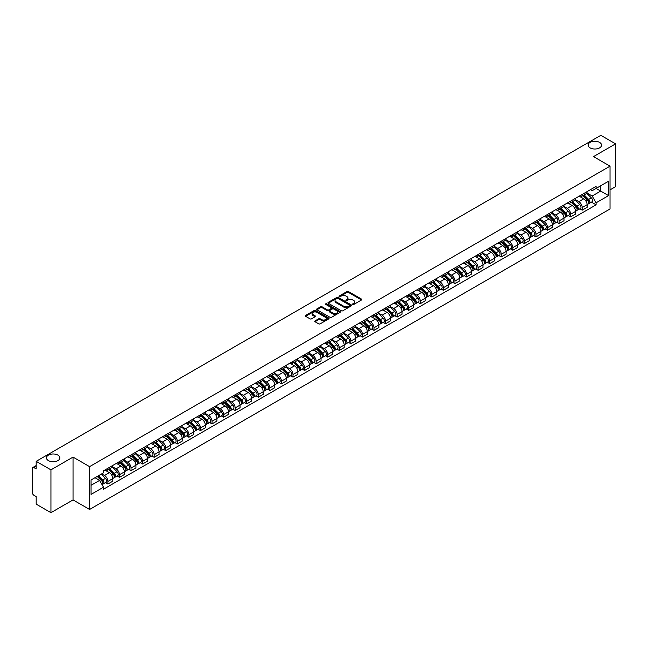 <?xml version="1.0" encoding="UTF-8"?>
<svg xmlns="http://www.w3.org/2000/svg" width="648" height="648" viewBox="0 0 648 648"><rect width="100%" height="100%" fill="white"/><g stroke="black" fill="none" stroke-linecap="round" stroke-linejoin="round"><path stroke-width="0.97" d="M352.796 304.422A0.721 0.413 0 0 0 353.816 304.422L361.552 299.959A1.029 0.591 0 0 0 361.851 299.538A1.029 0.591 0 0 0 361.552 299.117L348.446 291.551A1.029 0.591 0 0 0 346.988 291.551L339.252 296.014A0.721 0.413 0 0 0 340.273 296.606L341.277 296.031A3.297 1.904 0 0 1 345.935 296.031L347.028 296.663A3.297 1.904 0 0 1 347.992 298.007A3.297 1.904 0 0 1 347.028 299.352L346.024 299.927A0.721 0.413 0 0 0 347.045 300.518L348.049 299.935A3.297 1.904 0 0 1 352.706 299.935L353.8 300.567A3.297 1.904 0 0 1 354.764 301.911A3.297 1.904 0 0 1 353.8 303.256L352.796 303.839A0.721 0.413 0 0 0 352.796 304.422L352.796 303.839M57.915 455.123A6.715 3.872 0 0 0 50.593 454.289A6.715 3.872 0 0 0 46.454 457.869A6.715 3.872 0 0 0 48.422 460.607A6.715 3.872 0 0 0 55.736 461.449A6.715 3.872 0 0 0 59.875 457.869A6.715 3.872 0 0 0 57.915 455.123M599.578 142.398A6.715 3.872 0 0 0 592.264 141.556A6.715 3.872 0 0 0 588.125 145.136A6.715 3.872 0 0 0 590.085 147.874A6.715 3.872 0 0 0 597.407 148.716A6.715 3.872 0 0 0 601.547 145.136A6.715 3.872 0 0 0 599.578 142.398M315.033 320.89A1.029 0.591 0 0 0 314.734 321.311A1.029 0.591 0 0 0 315.033 321.732L318.711 323.854A1.029 0.591 0 0 0 320.169 323.854L328.755 318.889A1.029 0.591 0 0 0 329.054 318.468A1.029 0.591 0 0 0 328.755 318.055L315.649 310.489A1.029 0.591 0 0 0 314.199 310.489L305.605 315.446A1.029 0.591 0 0 0 305.305 315.868A1.029 0.591 0 0 0 305.605 316.289L310.044 318.848A1.029 0.591 0 0 0 311.502 318.848L315.179 316.726A1.029 0.591 0 0 0 315.479 316.305A1.029 0.591 0 0 0 315.179 315.884L312.976 314.612A2.754 1.588 0 0 1 312.174 313.494A2.754 1.588 0 0 1 313.867 312.02A2.754 1.588 0 0 1 316.872 312.368L325.499 317.35A2.754 1.588 0 0 1 326.3 318.468A2.754 1.588 0 0 1 324.608 319.942A2.754 1.588 0 0 1 321.602 319.594L320.169 318.767A1.029 0.591 0 0 0 318.711 318.767L315.033 320.89L315.033 321.732L318.711 319.618L318.711 318.767M89.578 466.641L73.038 457.091L50.941 469.857L36.183 461.335L600.842 135.327L615.6 143.848L593.503 156.605L610.035 166.155L89.578 466.641L89.578 509.458L610.035 208.972L610.035 166.155M341.35 310.781A1.029 0.591 0 0 0 342.808 310.781L351.394 305.824A1.029 0.591 0 0 0 351.694 305.402A1.029 0.591 0 0 0 351.394 304.981L338.288 297.416A1.029 0.591 0 0 0 336.839 297.416L328.244 302.373A1.029 0.591 0 0 0 327.945 302.794A1.029 0.591 0 0 0 328.244 303.215L341.35 310.781M326.025 304.576A0.721 0.413 0 0 1 326.754 304.682L340.062 312.36L331.484 317.317A1.029 0.591 0 0 1 330.026 317.317L316.929 309.752L316.929 308.91A1.029 0.591 0 0 0 316.621 309.331A1.029 0.591 0 0 0 316.929 309.752M316.929 308.91L320.606 306.788A1.029 0.591 0 0 1 322.056 306.788L327.37 309.857A1.029 0.591 0 0 0 328.828 309.857L331.266 308.448A1.029 0.591 0 0 0 331.565 308.027A1.029 0.591 0 0 0 331.266 307.606L325.733 304.414A0.721 0.413 0 0 1 326.754 303.823L340.079 311.518A1.029 0.591 0 0 1 340.378 311.939A1.029 0.591 0 0 1 340.079 312.36L340.079 311.518M50.941 469.857L50.941 512.673L36.183 504.152L36.183 496.57L33.882 495.242A2.098 1.215 -120 0 1 32.4 492.674L32.4 468.439A2.098 1.215 -120 0 1 32.837 467.483L36.183 465.548M610.035 189.88L615.6 186.665L615.6 143.848M50.941 512.673L73.038 499.908L89.578 509.458M36.183 461.335L36.183 468.909L33.882 467.581A2.098 1.215 -120 0 0 32.837 467.483M582.228 194.416A4.828 2.786 60 0 1 581.232 196.579L586.124 193.76A4.828 2.786 -120 0 0 587.12 191.589M575.278 199.608L578.818 201.65A4.828 2.786 60 0 1 582.228 207.562L587.12 204.736A4.828 2.786 -120 0 0 583.71 198.823L580.211 196.806M587.12 204.736L587.12 207.344L582.228 210.171L579.879 208.818M581.232 196.579A4.828 2.786 60 0 1 578.85 196.368M582.228 207.562L582.228 210.171M570.661 201.099A4.828 2.786 60 0 1 569.657 203.261L574.557 200.435A4.828 2.786 -120 0 0 575.554 198.272M568.312 215.501L570.661 216.853L575.554 214.026L575.554 211.418A4.828 2.786 -120 0 0 572.144 205.505L568.636 203.48M569.657 203.261A4.828 2.786 60 0 1 567.284 203.043M563.711 206.291L567.251 208.332A4.828 2.786 60 0 1 570.661 214.237L570.661 216.853M559.086 207.773A4.828 2.786 60 0 1 558.09 209.944L562.982 207.117A4.828 2.786 -120 0 0 563.987 204.946M556.745 222.175L559.086 223.536L563.987 220.709L563.987 218.093A4.828 2.786 -120 0 0 560.577 212.188L557.069 210.163M558.09 209.944A4.828 2.786 60 0 1 555.717 209.725M552.145 212.973L555.676 215.014A4.828 2.786 60 0 1 559.086 220.919L559.086 223.536M547.52 214.456A4.828 2.786 60 0 1 546.523 216.618L551.416 213.791A4.828 2.786 -120 0 0 552.412 211.629M545.17 228.857L547.52 230.21L552.412 227.383L552.412 224.775A4.828 2.786 -120 0 0 549.002 218.862L545.503 216.845M546.523 216.618A4.828 2.786 60 0 1 544.15 216.4M540.578 219.648L544.109 221.689A4.828 2.786 60 0 1 547.52 227.602L547.52 230.21M535.953 221.13A4.828 2.786 60 0 1 534.948 223.301L539.849 220.474A4.828 2.786 -120 0 0 540.845 218.311M533.604 235.532L535.953 236.893L540.845 234.066L540.845 231.449A4.828 2.786 -120 0 0 537.435 225.544L533.928 223.519M534.948 223.301A4.828 2.786 60 0 1 532.575 223.082M529.003 226.33L532.543 228.371A4.828 2.786 60 0 1 535.953 234.276L535.953 236.893M524.386 227.813A4.828 2.786 60 0 1 523.381 229.975L528.274 227.156A4.828 2.786 -120 0 0 529.278 224.986M522.037 242.214L524.386 243.567L529.278 240.74L529.278 238.132A4.828 2.786 -120 0 0 525.868 232.227L522.361 230.202M523.381 229.975A4.828 2.786 60 0 1 521.008 229.765M517.436 233.005L520.968 235.046A4.828 2.786 60 0 1 524.386 240.959L524.386 243.567M512.811 234.495A4.828 2.786 60 0 1 511.815 236.658L516.707 233.831A4.828 2.786 -120 0 0 517.712 231.668M510.47 248.897L512.811 250.25L517.712 247.423L517.712 244.814A4.828 2.786 -120 0 0 514.293 238.901L510.794 236.876M511.815 236.658A4.828 2.786 60 0 1 509.441 236.439M505.869 239.687L509.401 241.728A4.828 2.786 60 0 1 512.811 247.633L512.811 250.25M501.244 241.169A4.828 2.786 60 0 1 500.248 243.34L505.14 240.513A4.828 2.786 -120 0 0 506.137 238.343M498.895 255.571L501.244 256.932L506.137 254.105L506.137 251.489A4.828 2.786 -120 0 0 502.726 245.584L499.227 243.559M500.248 243.34A4.828 2.786 60 0 1 497.867 243.121M494.294 246.37L497.834 248.411A4.828 2.786 60 0 1 501.244 254.316L501.244 256.932M489.677 247.852A4.828 2.786 60 0 1 488.673 250.015L493.574 247.188A4.828 2.786 -120 0 0 494.57 245.025M487.328 262.254L489.677 263.606L494.57 260.779L494.57 258.171A4.828 2.786 -120 0 0 491.16 252.258L487.652 250.241M488.673 250.015A4.828 2.786 60 0 1 486.3 249.796M482.728 253.044L486.267 255.085A4.828 2.786 60 0 1 489.677 260.998L489.677 263.606M478.103 254.534A4.828 2.786 60 0 1 477.106 256.697L481.999 253.87A4.828 2.786 -120 0 0 483.003 251.708M475.762 268.936L478.103 270.289L483.003 267.462L483.003 264.846A4.828 2.786 -120 0 0 479.593 258.941L476.086 256.916M477.106 256.697A4.828 2.786 60 0 1 474.733 256.478M471.161 259.726L474.692 261.768A4.828 2.786 60 0 1 478.103 267.673L478.103 270.289M466.536 261.209A4.828 2.786 60 0 1 465.539 263.372L470.432 260.553A4.828 2.786 -120 0 0 471.428 258.382M464.187 275.611L466.536 276.963L471.428 274.144L471.428 271.528A4.828 2.786 -120 0 0 468.018 265.623L464.519 263.598M465.539 263.372A4.828 2.786 60 0 1 463.166 263.161M459.594 266.401L463.126 268.442A4.828 2.786 60 0 1 466.536 274.355L466.536 276.963M454.969 267.891A4.828 2.786 60 0 1 453.973 270.054L458.865 267.227A4.828 2.786 -120 0 0 459.861 265.064M452.62 282.293L454.969 283.646L459.861 280.819L459.861 278.211A4.828 2.786 -120 0 0 456.451 272.298L452.944 270.273M453.973 270.054A4.828 2.786 60 0 1 451.591 269.835M448.019 273.083L451.559 275.125A4.828 2.786 60 0 1 454.969 281.038L454.969 283.646M443.402 274.566A4.828 2.786 60 0 1 442.398 276.736L447.298 273.91A4.828 2.786 -120 0 0 448.295 271.739M441.053 288.968L443.402 290.328L448.295 287.501L448.295 284.885A4.828 2.786 -120 0 0 444.884 278.98L441.377 276.955M442.398 276.736A4.828 2.786 60 0 1 440.024 276.518M436.452 279.766L439.984 281.807A4.828 2.786 60 0 1 443.402 287.712L443.402 290.328M431.827 281.248A4.828 2.786 60 0 1 430.831 283.411L435.723 280.584A4.828 2.786 -120 0 0 436.728 278.421M429.486 295.65L431.827 297.003L436.728 294.176L436.728 291.568A4.828 2.786 -120 0 0 433.31 285.655L429.81 283.638M430.831 283.411A4.828 2.786 60 0 1 428.458 283.192M424.885 286.44L428.417 288.481A4.828 2.786 60 0 1 431.827 294.394L431.827 297.003M420.26 287.931A4.828 2.786 60 0 1 419.264 290.093L424.156 287.267A4.828 2.786 -120 0 0 425.153 285.104M417.911 302.333L420.26 303.685L425.153 300.858L425.153 298.25A4.828 2.786 -120 0 0 421.743 292.337L418.244 290.312M419.264 290.093A4.828 2.786 60 0 1 416.883 289.875M413.311 293.123L416.85 295.164A4.828 2.786 60 0 1 420.26 301.069L420.26 303.685M408.694 294.605A4.828 2.786 60 0 1 407.689 296.776L412.59 293.949A4.828 2.786 -120 0 0 413.586 291.778M406.345 309.007L408.694 310.36L413.586 307.541L413.586 304.925A4.828 2.786 -120 0 0 410.176 299.02L406.669 296.995M407.689 296.776A4.828 2.786 60 0 1 405.316 296.557M401.744 299.805L405.284 301.846A4.828 2.786 60 0 1 408.694 307.751L408.694 310.36M397.119 301.288A4.828 2.786 60 0 1 396.122 303.45L401.015 300.623A4.828 2.786 -120 0 0 402.019 298.461M394.778 315.689L397.119 317.042L402.019 314.215L402.019 311.607A4.828 2.786 -120 0 0 398.609 305.694L395.102 303.677M396.122 303.45A4.828 2.786 60 0 1 393.749 303.232M390.177 306.48L393.709 308.521A4.828 2.786 60 0 1 397.119 314.434L397.119 317.042M385.552 307.962A4.828 2.786 60 0 1 384.556 310.133L389.448 307.306A4.828 2.786 -120 0 0 390.444 305.143M383.203 322.364L385.552 323.725L390.444 320.898L390.444 318.281A4.828 2.786 -120 0 0 387.034 312.377L383.535 310.351M384.556 310.133A4.828 2.786 60 0 1 382.182 309.914M378.61 313.162L382.142 315.203A4.828 2.786 60 0 1 385.552 321.108L385.552 323.725M373.985 314.644A4.828 2.786 60 0 1 372.989 316.807L377.881 313.988A4.828 2.786 -120 0 0 378.877 311.818M371.636 329.046L373.985 330.399L378.877 327.572L378.877 324.964A4.828 2.786 -120 0 0 375.467 319.051L371.968 317.034M372.989 316.807A4.828 2.786 60 0 1 370.607 316.597M367.035 319.837L370.575 321.878A4.828 2.786 60 0 1 373.985 327.791L373.985 330.399M362.418 321.327A4.828 2.786 60 0 1 361.414 323.49L366.314 320.663A4.828 2.786 -120 0 0 367.311 318.5M360.069 335.729L362.418 337.082L367.311 334.255L367.311 331.646A4.828 2.786 -120 0 0 363.901 325.733L360.393 323.708M361.414 323.49A4.828 2.786 60 0 1 359.041 323.271M355.469 326.519L359 328.56A4.828 2.786 60 0 1 362.418 334.465L362.418 337.082M350.843 328.001A4.828 2.786 60 0 1 349.847 330.172L354.74 327.345A4.828 2.786 -120 0 0 355.744 325.175M348.502 342.403L350.843 343.756L355.744 340.937L355.744 338.321A4.828 2.786 -120 0 0 352.326 332.416L348.827 330.391M349.847 330.172A4.828 2.786 60 0 1 347.474 329.954M343.902 333.202L347.433 335.243A4.828 2.786 60 0 1 350.843 341.148L350.843 343.756M339.277 334.684A4.828 2.786 60 0 1 338.28 336.847L343.173 334.02A4.828 2.786 -120 0 0 344.169 331.857M336.928 349.086L339.277 350.438L344.169 347.611L344.169 345.003A4.828 2.786 -120 0 0 340.759 339.09L337.26 337.073M338.28 336.847A4.828 2.786 60 0 1 335.899 336.628M332.327 339.876L335.867 341.917A4.828 2.786 60 0 1 339.277 347.83L339.277 350.438M327.71 341.358A4.828 2.786 60 0 1 326.705 343.529L331.606 340.702A4.828 2.786 -120 0 0 332.602 338.54M325.361 355.76L327.71 357.121L332.602 354.294L332.602 351.678A4.828 2.786 -120 0 0 329.192 345.773L325.685 343.748M326.705 343.529A4.828 2.786 60 0 1 324.332 343.31M320.76 346.559L324.3 348.6A4.828 2.786 60 0 1 327.71 354.505L327.71 357.121M316.135 348.041A4.828 2.786 60 0 1 315.139 350.204L320.031 347.385A4.828 2.786 -120 0 0 321.035 345.214M313.794 362.443L316.143 363.795L321.035 360.968L321.035 358.36A4.828 2.786 -120 0 0 317.625 352.455L314.118 350.43M315.139 350.204A4.828 2.786 60 0 1 312.765 349.993M309.193 353.233L312.725 355.274A4.828 2.786 60 0 1 316.143 361.187L316.143 363.795M304.568 354.723A4.828 2.786 60 0 1 303.572 356.886L308.464 354.059A4.828 2.786 -120 0 0 309.461 351.896M302.219 369.125L304.568 370.478L309.461 367.651L309.461 365.043A4.828 2.786 -120 0 0 306.05 359.13L302.551 357.105M303.572 356.886A4.828 2.786 60 0 1 301.199 356.667M297.626 359.915L301.158 361.957A4.828 2.786 60 0 1 304.568 367.861L304.568 370.478M293.001 361.398A4.828 2.786 60 0 1 292.005 363.569L296.897 360.742A4.828 2.786 -120 0 0 297.894 358.571M290.652 375.8L293.001 377.16L297.894 374.333L297.894 371.717A4.828 2.786 -120 0 0 294.484 365.812L290.984 363.787M292.005 363.569A4.828 2.786 60 0 1 289.624 363.35M286.051 366.598L289.591 368.639A4.828 2.786 60 0 1 293.001 374.544L293.001 377.16M281.435 368.08A4.828 2.786 60 0 1 280.43 370.243L285.331 367.416A4.828 2.786 -120 0 0 286.327 365.253M279.086 382.482L281.435 383.835L286.327 381.008L286.327 378.4A4.828 2.786 -120 0 0 282.917 372.487L279.41 370.47M280.43 370.243A4.828 2.786 60 0 1 278.057 370.024M274.485 373.272L278.016 375.314A4.828 2.786 60 0 1 281.435 381.226L281.435 383.835M269.86 374.763A4.828 2.786 60 0 1 268.863 376.925L273.756 374.099A4.828 2.786 -120 0 0 274.76 371.936M267.519 389.156L269.86 390.517L274.76 387.69L274.76 385.074A4.828 2.786 -120 0 0 271.342 379.169L267.843 377.144M268.863 376.925A4.828 2.786 60 0 1 266.49 376.707M262.918 379.955L266.45 381.996A4.828 2.786 60 0 1 269.86 387.901L269.86 390.517M258.293 381.437A4.828 2.786 60 0 1 257.296 383.6L262.189 380.781A4.828 2.786 -120 0 0 263.185 378.61M255.944 395.839L258.293 397.192L263.185 394.365L263.185 391.757A4.828 2.786 -120 0 0 259.775 385.852L256.276 383.827M257.296 383.6A4.828 2.786 60 0 1 254.923 383.389M251.351 386.629L254.883 388.67A4.828 2.786 60 0 1 258.293 394.583L258.293 397.192M246.726 388.12A4.828 2.786 60 0 1 245.722 390.282L250.622 387.455A4.828 2.786 -120 0 0 251.618 385.293M244.377 402.521L246.726 403.874L251.618 401.047L251.618 398.439A4.828 2.786 -120 0 0 248.208 392.526L244.701 390.501M245.722 390.282A4.828 2.786 60 0 1 243.348 390.064M239.776 393.312L243.316 395.353A4.828 2.786 60 0 1 246.726 401.266L246.726 403.874M235.159 394.794A4.828 2.786 60 0 1 234.155 396.965L239.047 394.138A4.828 2.786 -120 0 0 240.052 391.967M232.81 409.196L235.159 410.557L240.052 407.73L240.052 405.113A4.828 2.786 -120 0 0 236.642 399.209L233.134 397.184M234.155 396.965A4.828 2.786 60 0 1 231.781 396.746M228.209 399.994L231.741 402.035A4.828 2.786 60 0 1 235.159 407.94L235.159 410.557M223.584 401.476A4.828 2.786 60 0 1 222.588 403.639L227.48 400.812A4.828 2.786 -120 0 0 228.485 398.65M221.243 415.878L223.584 417.231L228.485 414.404L228.485 411.796A4.828 2.786 -120 0 0 225.067 405.883L221.567 403.866M222.588 403.639A4.828 2.786 60 0 1 220.215 403.421M216.643 406.669L220.174 408.71A4.828 2.786 60 0 1 223.584 414.623L223.584 417.231M212.018 408.159A4.828 2.786 60 0 1 211.021 410.322L215.914 407.495A4.828 2.786 -120 0 0 216.91 405.332M209.669 422.561L212.018 423.914L216.91 421.087L216.91 418.47A4.828 2.786 -120 0 0 213.5 412.565L210.001 410.54M211.021 410.322A4.828 2.786 60 0 1 208.64 410.103M205.068 413.351L208.607 415.392A4.828 2.786 60 0 1 212.018 421.297L212.018 423.914M200.451 414.833A4.828 2.786 60 0 1 199.446 417.004L204.347 414.177A4.828 2.786 -120 0 0 205.343 412.007M198.102 429.235L200.451 430.588L205.343 427.769L205.343 425.153A4.828 2.786 -120 0 0 201.933 419.248L198.426 417.223M199.446 417.004A4.828 2.786 60 0 1 197.073 416.786M193.501 420.034L197.041 422.075A4.828 2.786 60 0 1 200.451 427.98L200.451 430.588M188.876 421.516A4.828 2.786 60 0 1 187.88 423.679L192.772 420.852A4.828 2.786 -120 0 0 193.776 418.689M186.535 435.918L188.876 437.27L193.776 434.444L193.776 431.835A4.828 2.786 -120 0 0 190.366 425.922L186.859 423.905M187.88 423.679A4.828 2.786 60 0 1 185.506 423.46M181.934 426.708L185.466 428.749A4.828 2.786 60 0 1 188.876 434.662L188.876 437.27M177.309 428.19A4.828 2.786 60 0 1 176.313 430.361L181.205 427.534A4.828 2.786 -120 0 0 182.201 425.372M174.96 442.592L177.309 443.953L182.201 441.126L182.201 438.51A4.828 2.786 -120 0 0 178.791 432.605L175.292 430.58M176.313 430.361A4.828 2.786 60 0 1 173.939 430.142M170.367 433.39L173.899 435.432A4.828 2.786 60 0 1 177.309 441.337L177.309 443.953M165.742 434.873A4.828 2.786 60 0 1 164.738 437.036L169.638 434.209A4.828 2.786 -120 0 0 170.635 432.046M163.393 449.275L165.742 450.627L170.635 447.8L170.635 445.192A4.828 2.786 -120 0 0 167.225 439.279L163.717 437.262M164.738 437.036A4.828 2.786 60 0 1 162.364 436.817M158.792 440.065L162.332 442.106A4.828 2.786 60 0 1 165.742 448.019L165.742 450.627M154.175 441.555A4.828 2.786 60 0 1 153.171 443.718L158.063 440.891A4.828 2.786 -120 0 0 159.068 438.728M151.826 455.957L154.175 457.31L159.068 454.483L159.068 451.875A4.828 2.786 -120 0 0 155.658 445.962L152.15 443.937M153.171 443.718A4.828 2.786 60 0 1 150.798 443.499M147.226 446.747L150.757 448.789A4.828 2.786 60 0 1 154.175 454.694L154.175 457.31M142.601 448.23A4.828 2.786 60 0 1 141.604 450.4L146.497 447.574A4.828 2.786 -120 0 0 147.501 445.403M140.26 462.632L142.601 463.984L147.501 461.165L147.501 458.549A4.828 2.786 -120 0 0 144.083 452.644L140.584 450.619M141.604 450.4A4.828 2.786 60 0 1 139.231 450.182M135.659 453.43L139.19 455.471A4.828 2.786 60 0 1 142.601 461.376L142.601 463.984M131.034 454.912A4.828 2.786 60 0 1 130.037 457.075L134.93 454.248A4.828 2.786 -120 0 0 135.926 452.085M128.685 469.314L131.034 470.667L135.926 467.84L135.926 465.232A4.828 2.786 -120 0 0 132.516 459.319L129.017 457.302M130.037 457.075A4.828 2.786 60 0 1 127.656 456.856M124.084 460.104L127.624 462.145A4.828 2.786 60 0 1 131.034 468.059L131.034 470.667M119.467 461.587A4.828 2.786 60 0 1 118.463 463.757L123.363 460.93A4.828 2.786 -120 0 0 124.359 458.768M117.118 475.988L119.467 477.349L124.359 474.522L124.359 471.906A4.828 2.786 -120 0 0 120.949 466.001L117.442 463.976M118.463 463.757A4.828 2.786 60 0 1 116.089 463.539M112.517 466.787L116.057 468.828A4.828 2.786 60 0 1 119.467 474.733L119.467 477.349M107.892 468.269A4.828 2.786 60 0 1 106.896 470.432L111.788 467.613A4.828 2.786 -120 0 0 112.793 465.442M105.551 482.671L107.892 484.024L112.793 481.197L112.793 478.589A4.828 2.786 -120 0 0 109.382 472.684L105.875 470.659M106.896 470.432A4.828 2.786 60 0 1 104.522 470.221M101.663 473.882L104.482 475.502A4.828 2.786 60 0 1 107.892 481.415L107.892 484.024M590.425 189.686L592.167 190.69L608.553 181.229L600.696 185.765L600.696 191.079L592.167 196.004L586.853 192.934M91.06 485.312L99.59 480.387L103.518 487.191L91.06 494.392L91.06 479.998L103.518 472.805L103.518 470.796L596.095 186.413L596.095 188.422L608.553 195.615L596.095 202.808L592.167 196.004M608.553 181.229L608.553 195.615M103.518 487.191L103.518 489.208L596.095 204.825L596.095 202.808M73.038 457.091L73.038 499.908M99.59 480.387L94.989 477.73M591.454 202.136L596.095 204.825M353.087 304.528L353.8 304.115A3.297 1.904 0 0 0 354.764 302.77L354.764 301.911M347.992 298.007L347.992 298.858A3.297 1.904 0 0 1 347.028 300.202L346.316 300.615M361.535 299.967L348.446 292.41A1.029 0.591 0 0 0 346.988 292.41L339.544 296.711M351.394 304.981L351.394 305.824L338.288 298.274A1.029 0.591 0 0 0 336.839 298.274L328.261 303.224L328.244 302.373M349.572 305.694A0.721 0.413 0 0 0 349.572 305.103L338.07 298.469A0.721 0.413 0 0 0 337.057 298.469L335.996 299.076A3.297 1.904 0 0 0 335.032 300.421A3.297 1.904 0 0 0 335.996 301.766L343.861 306.301A3.297 1.904 0 0 0 348.519 306.301L349.572 305.694L349.572 306.553A0.721 0.413 0 0 0 349.572 305.961M335.032 300.421L335.032 301.279A3.297 1.904 0 0 0 335.996 302.624L335.996 301.766M349.572 306.553L348.519 307.16A3.297 1.904 0 0 1 343.861 307.16L335.996 302.624M316.937 309.76L320.606 307.646L320.606 306.788M331.565 308.027L331.565 308.885A1.029 0.591 0 0 1 331.266 309.307L328.828 310.716A1.029 0.591 0 0 1 327.37 310.716L322.056 307.646A1.029 0.591 0 0 0 320.606 307.646M332.886 313.041A2.754 1.588 0 0 0 335.891 313.381A2.754 1.588 0 0 0 337.584 311.915A2.754 1.588 0 0 0 336.782 310.789L333.744 309.039A1.029 0.591 0 0 0 332.286 309.039L329.848 310.441A1.029 0.591 0 0 0 329.549 310.862A1.029 0.591 0 0 0 329.848 311.283L332.886 313.041L332.886 313.899A2.754 1.588 0 0 0 335.891 314.24A2.754 1.588 0 0 0 337.584 312.773L337.584 311.915M329.549 310.862L329.549 311.72A1.029 0.591 0 0 0 329.848 312.142L329.848 311.283M332.886 313.899L329.848 312.142M326.3 318.468L326.3 319.326A2.754 1.588 0 0 1 324.608 320.792A2.754 1.588 0 0 1 321.602 320.452L320.169 319.618A1.029 0.591 0 0 0 318.711 319.618M312.174 313.494L312.174 314.345A2.754 1.588 0 0 0 312.976 315.471L312.976 314.612M315.163 316.734L312.976 315.471M328.755 318.055L328.755 318.889L315.649 311.34A1.029 0.591 0 0 0 314.199 311.34L305.621 316.297L305.605 315.446M582.852 195.647L587.404 200.143A2.624 1.515 60 0 1 588.101 204.071L587.12 204.638M583.759 196.547L585.695 197.656M583.354 195.356L588.344 200.281A1.256 0.729 60 0 1 588.676 202.168A1.256 0.729 60 0 1 588.562 202.208M584.107 194.918L588.668 199.414A2.624 1.515 60 0 1 589.364 203.342A2.624 1.515 60 0 1 588.57 203.432M586.659 193.258L591.341 197.875A2.624 1.515 60 0 1 592.029 201.803L589.364 203.342M571.285 202.322L575.837 206.825A2.624 1.515 60 0 1 576.534 210.754L575.554 211.321M572.192 203.221L574.12 204.339M571.787 202.03L576.777 206.955A1.256 0.729 60 0 1 577.109 208.842A1.256 0.729 60 0 1 576.995 208.891M572.54 201.601L577.101 206.096A2.624 1.515 60 0 1 577.789 210.025A2.624 1.515 60 0 1 576.995 210.106M575.092 199.94L579.766 204.549A2.624 1.515 60 0 1 580.462 208.486L577.789 210.025M559.71 209.004L564.27 213.5A2.624 1.515 60 0 1 564.959 217.428L563.987 217.995M560.617 209.903L562.553 211.013M560.22 208.713L565.21 213.638A1.256 0.729 60 0 1 565.542 215.525A1.256 0.729 60 0 1 565.429 215.565M560.974 208.275L565.534 212.771A2.624 1.515 60 0 1 566.222 216.707A2.624 1.515 60 0 1 565.429 216.788M563.525 206.615L568.199 211.232A2.624 1.515 60 0 1 568.895 215.16L566.222 216.707M548.143 215.687L552.704 220.182A2.624 1.515 60 0 1 553.392 224.111L552.412 224.678M549.05 216.578L550.986 217.696M548.645 215.395L553.643 220.312A1.256 0.729 60 0 1 553.975 222.199A1.256 0.729 60 0 1 553.854 222.248M549.407 214.958L553.959 219.453A2.624 1.515 60 0 1 554.656 223.382A2.624 1.515 60 0 1 553.862 223.471M551.95 213.297L556.632 217.914A2.624 1.515 60 0 1 557.321 221.843L554.656 223.382M536.576 222.361L541.129 226.857A2.624 1.515 60 0 1 541.825 230.793L540.845 231.352M537.484 223.26L539.411 224.378M537.079 222.07L542.068 226.994A1.256 0.729 60 0 1 542.4 228.882A1.256 0.729 60 0 1 542.287 228.93M537.832 221.632L542.392 226.128A2.624 1.515 60 0 1 543.081 230.064A2.624 1.515 60 0 1 542.295 230.145M540.383 219.98L545.065 224.589A2.624 1.515 60 0 1 545.754 228.517L543.081 230.064M525.001 229.044L529.562 233.539A2.624 1.515 60 0 1 530.25 237.468L529.278 238.035M525.917 229.943L527.845 231.053M525.512 228.752L530.501 233.677A1.256 0.729 60 0 1 530.834 235.564A1.256 0.729 60 0 1 530.72 235.605M526.265 228.315L530.825 232.81A2.624 1.515 60 0 1 531.514 236.739A2.624 1.515 60 0 1 530.72 236.828M528.817 226.654L533.49 231.271A2.624 1.515 60 0 1 534.187 235.2L531.514 236.739M513.435 235.718L517.995 240.222A2.624 1.515 60 0 1 518.684 244.15L517.703 244.717M514.342 236.617L516.278 237.735M513.945 235.427L518.935 240.351A1.256 0.729 60 0 1 519.267 242.239A1.256 0.729 60 0 1 519.153 242.287M514.698 234.997L519.25 239.493A2.624 1.515 60 0 1 519.947 243.421A2.624 1.515 60 0 1 519.153 243.502M517.25 233.337L521.924 237.946A2.624 1.515 60 0 1 522.612 241.882L519.947 243.421M501.868 242.401L506.428 246.896A2.624 1.515 60 0 1 507.117 250.825L506.137 251.392M502.775 243.3L504.711 244.409M502.37 242.109L507.36 247.034A1.256 0.729 60 0 1 507.692 248.921A1.256 0.729 60 0 1 507.578 248.962M503.132 241.672L507.684 246.167A2.624 1.515 60 0 1 508.38 250.104A2.624 1.515 60 0 1 507.587 250.185M505.675 240.011L510.357 244.628A2.624 1.515 60 0 1 511.045 248.557L508.38 250.104M490.301 249.083L494.853 253.579A2.624 1.515 60 0 1 495.55 257.507L494.57 258.074M491.208 249.974L493.136 251.092M490.803 248.791L495.793 253.716A1.256 0.729 60 0 1 496.125 255.596A1.256 0.729 60 0 1 496.012 255.644M491.557 248.354L496.117 252.85A2.624 1.515 60 0 1 496.805 256.778A2.624 1.515 60 0 1 496.02 256.867M494.108 246.694L498.782 251.311A2.624 1.515 60 0 1 499.478 255.239L496.805 256.778M478.726 255.758L483.286 260.253A2.624 1.515 60 0 1 483.975 264.19L483.003 264.749M479.642 256.657L481.569 257.774M479.237 255.466L484.226 260.391A1.256 0.729 60 0 1 484.558 262.278A1.256 0.729 60 0 1 484.445 262.327M479.99 255.029L484.55 259.532A2.624 1.515 60 0 1 485.239 263.461A2.624 1.515 60 0 1 484.445 263.542M482.541 253.376L487.215 257.985A2.624 1.515 60 0 1 487.912 261.922L485.239 263.461M467.159 262.44L471.72 266.936A2.624 1.515 60 0 1 472.408 270.864L471.428 271.431M468.067 263.339L470.003 264.449M467.662 262.148L472.659 267.073A1.256 0.729 60 0 1 472.991 268.961A1.256 0.729 60 0 1 472.87 269.001M468.423 261.711L472.975 266.207A2.624 1.515 60 0 1 473.672 270.135A2.624 1.515 60 0 1 472.878 270.224M470.975 260.05L475.648 264.668A2.624 1.515 60 0 1 476.337 268.596L473.672 270.135M455.593 269.123L460.145 273.618A2.624 1.515 60 0 1 460.841 277.546L459.861 278.114M456.5 270.014L458.428 271.131M456.095 268.823L461.084 273.748A1.256 0.729 60 0 1 461.416 275.635A1.256 0.729 60 0 1 461.303 275.684M456.848 268.394L461.408 272.889A2.624 1.515 60 0 1 462.097 276.817A2.624 1.515 60 0 1 461.311 276.899M459.4 266.733L464.081 271.342A2.624 1.515 60 0 1 464.77 275.279L462.097 276.817M444.018 275.797L448.578 280.292A2.624 1.515 60 0 1 449.275 284.229L448.295 284.788M444.933 276.696L446.861 277.814M444.528 275.505L449.518 280.43A1.256 0.729 60 0 1 449.85 282.317A1.256 0.729 60 0 1 449.736 282.366M445.281 275.068L449.842 279.563A2.624 1.515 60 0 1 450.53 283.5A2.624 1.515 60 0 1 449.736 283.581M447.833 273.407L452.507 278.024A2.624 1.515 60 0 1 453.203 281.953L450.53 283.5M432.451 282.479L437.011 286.975A2.624 1.515 60 0 1 437.7 290.903L436.72 291.47M433.358 283.37L435.294 284.488M432.961 282.188L437.951 287.113A1.256 0.729 60 0 1 438.283 289A1.256 0.729 60 0 1 438.17 289.04M433.715 281.75L438.267 286.246A2.624 1.515 60 0 1 438.963 290.174A2.624 1.515 60 0 1 438.17 290.264M436.266 280.09L440.94 284.707A2.624 1.515 60 0 1 441.628 288.635L438.963 290.174M420.884 289.154L425.444 293.649A2.624 1.515 60 0 1 426.133 297.586L425.153 298.145M421.791 290.053L423.727 291.171M421.386 288.862L426.376 293.787A1.256 0.729 60 0 1 426.708 295.674A1.256 0.729 60 0 1 426.595 295.723M422.148 288.425L426.7 292.928A2.624 1.515 60 0 1 427.397 296.857A2.624 1.515 60 0 1 426.603 296.938M424.691 286.772L429.373 291.381A2.624 1.515 60 0 1 430.061 295.318L427.397 296.857M409.317 295.836L413.87 300.332A2.624 1.515 60 0 1 414.566 304.26L413.586 304.827M410.225 296.735L412.152 297.845M409.82 295.545L414.809 300.469A1.256 0.729 60 0 1 415.141 302.357A1.256 0.729 60 0 1 415.028 302.397M410.573 295.107L415.133 299.603A2.624 1.515 60 0 1 415.822 303.531A2.624 1.515 60 0 1 415.036 303.62M413.124 293.447L417.806 298.064A2.624 1.515 60 0 1 418.495 301.992L415.822 303.531M397.742 302.519L402.303 307.014A2.624 1.515 60 0 1 402.991 310.943L402.019 311.51M398.658 303.41L400.586 304.528M398.253 302.227L403.242 307.144A1.256 0.729 60 0 1 403.574 309.031A1.256 0.729 60 0 1 403.461 309.08M399.006 301.79L403.566 306.285A2.624 1.515 60 0 1 404.255 310.214A2.624 1.515 60 0 1 403.461 310.303M401.558 300.129L406.231 304.746A2.624 1.515 60 0 1 406.928 308.675L404.255 310.214M386.176 309.193L390.736 313.689A2.624 1.515 60 0 1 391.424 317.625L390.444 318.184M387.083 310.092L389.019 311.21M386.678 308.902L391.676 313.826A1.256 0.729 60 0 1 392.008 315.714A1.256 0.729 60 0 1 391.886 315.762M387.439 308.464L391.991 312.96A2.624 1.515 60 0 1 392.688 316.896A2.624 1.515 60 0 1 391.894 316.977M389.991 306.804L394.664 311.421A2.624 1.515 60 0 1 395.353 315.349L392.688 316.896M374.609 315.876L379.161 320.371A2.624 1.515 60 0 1 379.858 324.3L378.877 324.867M375.516 316.767L377.452 317.885M375.111 315.584L380.101 320.509A1.256 0.729 60 0 1 380.433 322.396A1.256 0.729 60 0 1 380.319 322.437M375.864 315.147L380.425 319.642A2.624 1.515 60 0 1 381.113 323.571A2.624 1.515 60 0 1 380.327 323.66M378.416 313.486L383.098 318.103A2.624 1.515 60 0 1 383.786 322.032L381.113 323.571M363.034 322.55L367.594 327.046A2.624 1.515 60 0 1 368.291 330.982L367.311 331.549M363.949 323.449L365.877 324.567M363.544 322.259L368.534 327.183A1.256 0.729 60 0 1 368.866 329.071A1.256 0.729 60 0 1 368.752 329.119M364.298 321.829L368.858 326.325A2.624 1.515 60 0 1 369.546 330.253A2.624 1.515 60 0 1 368.752 330.334M366.849 320.169L371.523 324.778A2.624 1.515 60 0 1 372.219 328.714L369.546 330.253M351.467 329.233L356.027 333.728A2.624 1.515 60 0 1 356.716 337.657L355.736 338.224M352.374 330.132L354.31 331.241M351.977 328.941L356.967 333.866A1.256 0.729 60 0 1 357.299 335.753A1.256 0.729 60 0 1 357.186 335.794M352.731 328.504L357.291 332.999A2.624 1.515 60 0 1 357.98 336.936A2.624 1.515 60 0 1 357.186 337.017M355.282 326.843L359.956 331.46A2.624 1.515 60 0 1 360.653 335.389L357.98 336.936M339.9 335.915L344.461 340.411A2.624 1.515 60 0 1 345.149 344.339L344.169 344.906M340.808 336.806L342.743 337.924M340.403 335.624L345.392 340.54A1.256 0.729 60 0 1 345.724 342.428A1.256 0.729 60 0 1 345.611 342.476M341.164 335.186L345.716 339.682A2.624 1.515 60 0 1 346.413 343.61A2.624 1.515 60 0 1 345.619 343.699M343.707 333.526L348.389 338.143A2.624 1.515 60 0 1 349.078 342.071L346.413 343.61M328.334 342.589L332.886 347.085A2.624 1.515 60 0 1 333.582 351.022L332.602 351.581M329.241 343.489L331.169 344.606M328.836 342.298L333.825 347.223A1.256 0.729 60 0 1 334.157 349.11A1.256 0.729 60 0 1 334.044 349.159M329.589 341.861L334.149 346.356A2.624 1.515 60 0 1 334.838 350.293A2.624 1.515 60 0 1 334.052 350.374M332.141 340.208L336.822 344.817A2.624 1.515 60 0 1 337.511 348.746L334.838 350.293M316.759 349.272L321.319 353.768A2.624 1.515 60 0 1 322.007 357.696L321.035 358.263M317.674 350.171L319.602 351.281M317.269 348.98L322.259 353.905A1.256 0.729 60 0 1 322.591 355.793A1.256 0.729 60 0 1 322.477 355.833M318.022 348.543L322.583 353.039A2.624 1.515 60 0 1 323.271 356.967A2.624 1.515 60 0 1 322.477 357.056M320.574 346.883L325.247 351.5A2.624 1.515 60 0 1 325.944 355.428L323.271 356.967M305.192 355.946L309.752 360.45A2.624 1.515 60 0 1 310.441 364.379L309.461 364.946M306.099 356.846L308.035 357.963M305.694 355.655L310.692 360.58A1.256 0.729 60 0 1 311.024 362.467A1.256 0.729 60 0 1 310.902 362.516M306.455 355.226L311.008 359.721A2.624 1.515 60 0 1 311.704 363.649A2.624 1.515 60 0 1 310.91 363.731M309.007 353.565L313.681 358.174A2.624 1.515 60 0 1 314.369 362.111L311.704 363.649M293.625 362.629L298.177 367.124A2.624 1.515 60 0 1 298.874 371.053L297.894 371.62M294.532 363.528L296.468 364.638M294.127 362.337L299.117 367.262A1.256 0.729 60 0 1 299.449 369.149A1.256 0.729 60 0 1 299.336 369.19M294.881 361.9L299.441 366.395A2.624 1.515 60 0 1 300.137 370.332A2.624 1.515 60 0 1 299.344 370.413M297.432 360.239L302.114 364.856A2.624 1.515 60 0 1 302.802 368.785L300.137 370.332M282.058 369.311L286.61 373.807A2.624 1.515 60 0 1 287.307 377.735L286.327 378.302M282.965 370.202L284.893 371.32M282.56 369.02L287.55 373.937A1.256 0.729 60 0 1 287.882 375.824A1.256 0.729 60 0 1 287.769 375.872M283.314 368.582L287.874 373.078A2.624 1.515 60 0 1 288.562 377.006A2.624 1.515 60 0 1 287.769 377.096M285.865 366.922L290.539 371.539A2.624 1.515 60 0 1 291.236 375.467L288.562 377.006M270.483 375.986L275.044 380.481A2.624 1.515 60 0 1 275.732 384.418L274.76 384.977M271.391 376.885L273.326 378.003M270.994 375.694L275.983 380.619A1.256 0.729 60 0 1 276.315 382.506A1.256 0.729 60 0 1 276.202 382.555M271.747 375.257L276.307 379.76A2.624 1.515 60 0 1 276.996 383.689A2.624 1.515 60 0 1 276.202 383.77M274.298 373.604L278.972 378.213A2.624 1.515 60 0 1 279.669 382.15L276.996 383.689M258.916 382.668L263.477 387.164A2.624 1.515 60 0 1 264.165 391.092L263.185 391.659M259.824 383.567L261.76 384.677M259.419 382.377L264.416 387.302A1.256 0.729 60 0 1 264.749 389.189A1.256 0.729 60 0 1 264.627 389.229M260.18 381.939L264.732 386.435A2.624 1.515 60 0 1 265.429 390.363A2.624 1.515 60 0 1 264.635 390.452M262.724 380.279L267.405 384.896A2.624 1.515 60 0 1 268.094 388.824L265.429 390.363M247.35 389.343L251.902 393.846A2.624 1.515 60 0 1 252.599 397.775L251.618 398.342M248.257 390.242L250.185 391.36M247.852 389.051L252.841 393.976A1.256 0.729 60 0 1 253.174 395.863A1.256 0.729 60 0 1 253.06 395.912M248.605 388.622L253.166 393.117A2.624 1.515 60 0 1 253.854 397.046A2.624 1.515 60 0 1 253.068 397.127M251.157 386.961L255.839 391.57A2.624 1.515 60 0 1 256.527 395.507L253.854 397.046M235.775 396.025L240.335 400.521A2.624 1.515 60 0 1 241.024 404.457L240.052 405.016M236.69 396.924L238.618 398.042M236.285 395.734L241.275 400.658A1.256 0.729 60 0 1 241.607 402.546A1.256 0.729 60 0 1 241.493 402.594M237.038 395.296L241.599 399.792A2.624 1.515 60 0 1 242.287 403.728A2.624 1.515 60 0 1 241.493 403.809M239.59 393.636L244.264 398.253A2.624 1.515 60 0 1 244.96 402.181L242.287 403.728M224.208 402.708L228.768 407.203A2.624 1.515 60 0 1 229.457 411.132L228.477 411.699M225.115 403.599L227.051 404.716M224.718 402.416L229.708 407.341A1.256 0.729 60 0 1 230.04 409.22A1.256 0.729 60 0 1 229.919 409.269M225.472 401.979L230.024 406.474A2.624 1.515 60 0 1 230.72 410.403A2.624 1.515 60 0 1 229.927 410.492M228.023 400.318L232.697 404.935A2.624 1.515 60 0 1 233.385 408.864L230.72 410.403M212.641 409.382L217.202 413.878A2.624 1.515 60 0 1 217.89 417.814L216.91 418.373M213.548 410.281L215.484 411.399M213.143 409.091L218.133 414.015A1.256 0.729 60 0 1 218.465 415.903A1.256 0.729 60 0 1 218.352 415.951M213.897 408.653L218.457 413.157A2.624 1.515 60 0 1 219.154 417.085A2.624 1.515 60 0 1 218.36 417.166M216.448 407.001L221.13 411.61A2.624 1.515 60 0 1 221.819 415.546L219.154 417.085M201.074 416.065L205.627 420.56A2.624 1.515 60 0 1 206.323 424.489L205.343 425.056M201.982 416.964L203.909 418.073M201.577 415.773L206.566 420.698A1.256 0.729 60 0 1 206.898 422.585A1.256 0.729 60 0 1 206.785 422.626M202.33 415.336L206.89 419.831A2.624 1.515 60 0 1 207.579 423.76A2.624 1.515 60 0 1 206.793 423.849M204.881 413.675L209.555 418.292A2.624 1.515 60 0 1 210.252 422.221L207.579 423.76M189.5 422.747L194.06 427.243A2.624 1.515 60 0 1 194.748 431.171L193.776 431.738M190.407 423.638L192.343 424.756M190.01 422.455L194.999 427.372A1.256 0.729 60 0 1 195.332 429.26A1.256 0.729 60 0 1 195.218 429.308M190.763 422.018L195.323 426.514A2.624 1.515 60 0 1 196.012 430.442A2.624 1.515 60 0 1 195.218 430.523M193.315 420.358L197.988 424.966A2.624 1.515 60 0 1 198.685 428.903L196.012 430.442M177.933 429.422L182.493 433.917A2.624 1.515 60 0 1 183.182 437.854L182.201 438.413M178.84 430.321L180.776 431.438M178.435 429.13L183.433 434.055A1.256 0.729 60 0 1 183.765 435.942A1.256 0.729 60 0 1 183.643 435.991M179.196 428.693L183.749 433.188A2.624 1.515 60 0 1 184.445 437.125A2.624 1.515 60 0 1 183.651 437.206M181.748 427.032L186.422 431.649A2.624 1.515 60 0 1 187.11 435.578L184.445 437.125M166.366 436.104L170.918 440.6A2.624 1.515 60 0 1 171.615 444.528L170.635 445.095M167.273 436.995L169.201 438.113M166.868 435.812L171.858 440.737A1.256 0.729 60 0 1 172.19 442.625A1.256 0.729 60 0 1 172.076 442.665M167.621 435.375L172.182 439.87A2.624 1.515 60 0 1 172.87 443.799A2.624 1.515 60 0 1 172.084 443.888M170.173 433.715L174.855 438.332A2.624 1.515 60 0 1 175.543 442.26L172.87 443.799M154.791 442.778L159.351 447.274A2.624 1.515 60 0 1 160.04 451.21L159.068 451.778M155.706 443.678L157.634 444.795M155.301 442.487L160.291 447.412A1.256 0.729 60 0 1 160.623 449.299A1.256 0.729 60 0 1 160.51 449.348M156.055 442.058L160.615 446.553A2.624 1.515 60 0 1 161.303 450.482A2.624 1.515 60 0 1 160.51 450.563M158.606 440.397L163.28 445.006A2.624 1.515 60 0 1 163.976 448.943L161.303 450.482M143.224 449.461L147.785 453.956A2.624 1.515 60 0 1 148.473 457.885L147.493 458.452M144.131 450.36L146.067 451.47M143.734 449.169L148.724 454.094A1.256 0.729 60 0 1 149.056 455.981A1.256 0.729 60 0 1 148.943 456.022M144.488 448.732L149.04 453.227A2.624 1.515 60 0 1 149.737 457.164A2.624 1.515 60 0 1 148.943 457.245M147.039 447.071L151.713 451.688A2.624 1.515 60 0 1 152.402 455.617L149.737 457.164M131.657 456.143L136.218 460.639A2.624 1.515 60 0 1 136.906 464.567L135.926 465.134M132.565 457.034L134.501 458.152M132.16 455.852L137.149 460.769A1.256 0.729 60 0 1 137.481 462.656A1.256 0.729 60 0 1 137.368 462.704M132.921 455.414L137.473 459.91A2.624 1.515 60 0 1 138.17 463.838A2.624 1.515 60 0 1 137.376 463.928M135.464 453.754L140.146 458.371A2.624 1.515 60 0 1 140.835 462.299L138.17 463.838M120.091 462.818L124.643 467.313A2.624 1.515 60 0 1 125.339 471.25L124.359 471.809M120.998 463.717L122.926 464.835M120.593 462.526L125.582 467.451A1.256 0.729 60 0 1 125.915 469.338A1.256 0.729 60 0 1 125.801 469.387M121.346 462.089L125.906 466.584A2.624 1.515 60 0 1 126.595 470.521A2.624 1.515 60 0 1 125.809 470.602M123.898 460.436L128.579 465.045A2.624 1.515 60 0 1 129.268 468.974L126.595 470.521M108.516 469.5L113.076 473.996A2.624 1.515 60 0 1 113.764 477.924L112.793 478.491M109.431 470.399L111.359 471.509M109.026 469.209L114.016 474.134A1.256 0.729 60 0 1 114.348 476.021A1.256 0.729 60 0 1 114.234 476.061M109.779 468.771L114.34 473.267A2.624 1.515 60 0 1 115.028 477.195A2.624 1.515 60 0 1 114.234 477.284M112.331 467.111L117.004 471.728A2.624 1.515 60 0 1 117.701 475.656L115.028 477.195M97.216 476.442L101.509 480.678A2.624 1.515 60 0 1 102.198 484.607L102.068 484.68M97.856 477.074L99.792 478.192M97.727 476.15L102.449 480.808A1.256 0.729 60 0 1 102.781 482.695A1.256 0.729 60 0 1 102.659 482.744M98.48 475.721L102.765 479.949A2.624 1.515 60 0 1 103.461 483.878A2.624 1.515 60 0 1 102.668 483.959M101.153 474.174L105.438 478.402A2.624 1.515 60 0 1 106.126 482.339L103.461 483.878M119.467 474.733L124.359 471.906M131.034 468.059L135.926 465.232M142.601 461.376L147.501 458.549M154.175 454.694L159.068 451.875M165.742 448.019L170.635 445.192M177.309 441.337L182.201 438.51M188.876 434.662L193.776 431.835M200.451 427.98L205.343 425.153M212.018 421.297L216.91 418.47M223.584 414.623L228.485 411.796M235.159 407.94L240.052 405.113M246.726 401.266L251.618 398.439M258.293 394.583L263.185 391.757M269.86 387.901L274.76 385.074M281.435 381.226L286.327 378.4M293.001 374.544L297.894 371.717M304.568 367.861L309.461 365.043M316.143 361.187L321.035 358.36M327.71 354.505L332.602 351.678M339.277 347.83L344.169 345.003M350.843 341.148L355.744 338.321M362.418 334.465L367.311 331.646M373.985 327.791L378.877 324.964M385.552 321.108L390.444 318.281M397.119 314.434L402.019 311.607M408.694 307.751L413.586 304.925M420.26 301.069L425.153 298.25M431.827 294.394L436.728 291.568M443.402 287.712L448.295 284.885M454.969 281.038L459.861 278.211M466.536 274.355L471.428 271.528M478.103 267.673L483.003 264.846M489.677 260.998L494.57 258.171M501.244 254.316L506.137 251.489M512.811 247.633L517.712 244.814M524.386 240.959L529.278 238.132M535.953 234.276L540.845 231.449M547.52 227.602L552.412 224.775M559.086 220.919L563.987 218.093M570.661 214.237L575.554 211.418M107.892 481.415L112.793 478.589M104.482 475.502L109.382 472.684M116.057 468.828L120.949 466.001M127.624 462.145L132.516 459.319M139.19 455.471L144.083 452.644M150.757 448.789L155.658 445.962M162.332 442.106L167.225 439.279M173.899 435.432L178.791 432.605M185.466 428.749L190.366 425.922M197.041 422.075L201.933 419.248M208.607 415.392L213.5 412.565M220.174 408.71L225.067 405.883M231.741 402.035L236.642 399.209M243.316 395.353L248.208 392.526M254.883 388.67L259.775 385.852M266.45 381.996L271.342 379.169M278.016 375.314L282.917 372.487M289.591 368.639L294.484 365.812M301.158 361.957L306.05 359.13M312.725 355.274L317.625 352.455M324.3 348.6L329.192 345.773M335.867 341.917L340.759 339.09M347.433 335.243L352.326 332.416M359 328.56L363.901 325.733M370.575 321.878L375.467 319.051M382.142 315.203L387.034 312.377M393.709 308.521L398.609 305.694M405.284 301.846L410.176 299.02M416.85 295.164L421.743 292.337M428.417 288.481L433.31 285.655M439.984 281.807L444.884 278.98M451.559 275.125L456.451 272.298M463.126 268.442L468.018 265.623M474.692 261.768L479.593 258.941M486.267 255.085L491.16 252.258M497.834 248.411L502.726 245.584M509.401 241.728L514.293 238.901M520.968 235.046L525.868 232.227M532.543 228.371L537.435 225.544M544.109 221.689L549.002 218.862M555.676 215.014L560.577 212.188M567.251 208.332L572.144 205.505M578.818 201.65L583.71 198.823M36.183 466.26L33.882 467.581M353.8 304.115L353.8 303.256M346.024 300.518L346.024 299.927M347.028 300.202L347.028 299.352M339.252 296.606L339.252 296.014M346.988 292.41L346.988 291.551M348.446 292.41L348.446 291.551M361.552 299.959L361.552 299.117M336.839 298.274L336.839 297.416M338.288 298.274L338.288 297.416M343.861 307.16L343.861 306.301M348.519 307.16L348.519 306.301M322.056 307.646L322.056 306.788M327.37 310.716L327.37 309.857M328.828 310.716L328.828 309.857M331.266 309.307L331.266 308.448M326.754 304.682L326.754 303.823M320.169 319.618L320.169 318.767M321.602 320.452L321.602 319.594M315.179 316.726L315.179 315.884M314.199 311.34L314.199 310.489M315.649 311.34L315.649 310.489M587.404 200.143L585.905 201.01M588.943 201.585L588.465 201.86M591.341 197.875L588.668 199.414M575.837 206.825L574.331 207.692M577.368 208.267L576.898 208.543M579.766 204.549L577.101 206.096M564.27 213.5L562.764 214.367M565.801 214.95L565.331 215.217M568.199 211.232L565.534 212.771M552.704 220.182L551.197 221.049M554.234 221.624L553.757 221.9M556.632 217.914L553.959 219.453M541.129 226.857L539.622 227.731M542.66 228.307L542.19 228.582M545.065 224.589L542.392 226.128M529.562 233.539L528.055 234.406M531.093 234.981L530.623 235.256M533.49 231.271L530.825 232.81M517.995 240.222L516.488 241.088M519.526 241.664L519.056 241.939M521.924 237.946L519.25 239.493M506.428 246.896L504.922 247.771M507.959 248.346L507.481 248.613M510.357 244.628L507.684 246.167M494.853 253.579L493.347 254.445M496.384 255.02L495.914 255.296M498.782 251.311L496.117 252.85M483.286 260.253L481.78 261.128M484.817 261.703L484.348 261.978M487.215 257.985L484.55 259.532M471.72 266.936L470.213 267.802M473.251 268.385L472.773 268.653M475.648 264.668L472.975 266.207M460.145 273.618L458.638 274.485M461.676 275.06L461.206 275.335M464.081 271.342L461.408 272.889M448.578 280.292L447.071 281.167M450.109 281.742L449.639 282.01M452.507 278.024L449.842 279.563M437.011 286.975L435.505 287.842M438.542 288.417L438.072 288.692M440.94 284.707L438.267 286.246M425.444 293.649L423.938 294.524M426.975 295.099L426.497 295.375M429.373 291.381L426.7 292.928M413.87 300.332L412.363 301.199M415.4 301.782L414.931 302.049M417.806 298.064L415.133 299.603M402.303 307.014L400.796 307.881M403.834 308.456L403.364 308.731M406.231 304.746L403.566 306.285M390.736 313.689L389.229 314.564M392.267 315.139L391.789 315.406M394.664 311.421L391.991 312.96M379.161 320.371L377.663 321.238M380.692 321.813L380.222 322.088M383.098 318.103L380.425 319.642M367.594 327.046L366.088 327.92M369.125 328.496L368.655 328.771M371.523 324.778L368.858 326.325M356.027 333.728L354.521 334.595M357.558 335.178L357.089 335.445M359.956 331.46L357.291 332.999M344.461 340.411L342.954 341.277M345.992 341.852L345.514 342.128M348.389 338.143L345.716 339.682M332.886 347.085L331.379 347.96M334.417 348.535L333.947 348.81M336.822 344.817L334.149 346.356M321.319 353.768L319.812 354.634M322.85 355.209L322.38 355.485M325.247 351.5L322.583 353.039M309.752 360.45L308.246 361.317M311.283 361.892L310.805 362.167M313.681 358.174L311.008 359.721M298.177 367.124L296.679 367.991M299.716 368.574L299.238 368.842M302.114 364.856L299.441 366.395M286.61 373.807L285.104 374.674M288.141 375.249L287.671 375.524M290.539 371.539L287.874 373.078M275.044 380.481L273.537 381.356M276.575 381.931L276.105 382.207M278.972 378.213L276.307 379.76M263.477 387.164L261.97 388.031M265.008 388.614L264.53 388.881M267.405 384.896L264.732 386.435M251.902 393.846L250.395 394.713M253.433 395.288L252.963 395.564M255.839 391.57L253.166 393.117M240.335 400.521L238.829 401.396M241.866 401.971L241.396 402.238M244.264 398.253L241.599 399.792M228.768 407.203L227.262 408.07M230.299 408.645L229.829 408.92M232.697 404.935L230.024 406.474M217.202 413.878L215.695 414.752M218.732 415.328L218.255 415.603M221.13 411.61L218.457 413.157M205.627 420.56L204.12 421.427M207.158 422.01L206.688 422.277M209.555 418.292L206.89 419.831M194.06 427.243L192.553 428.109M195.591 428.684L195.121 428.96M197.988 424.966L195.323 426.514M182.493 433.917L180.986 434.792M184.024 435.367L183.546 435.634M186.422 431.649L183.749 433.188M170.918 440.6L169.412 441.466M172.449 442.041L171.979 442.317M174.855 438.332L172.182 439.87M159.351 447.274L157.845 448.149M160.882 448.724L160.412 448.999M163.28 445.006L160.615 446.553M147.785 453.956L146.278 454.823M149.315 455.406L148.846 455.674M151.713 451.688L149.04 453.227M136.218 460.639L134.711 461.506M137.749 462.081L137.271 462.356M140.146 458.371L137.473 459.91M124.643 467.313L123.136 468.188M126.174 468.763L125.704 469.039M128.579 465.045L125.906 466.584M113.076 473.996L111.569 474.863M114.607 475.438L114.137 475.713M117.004 471.728L114.34 473.267M101.509 480.678L100.197 481.432M103.04 482.12L102.562 482.395M105.438 478.402L102.765 479.949M349.782 306.261L349.782 305.402"/></g></svg>
